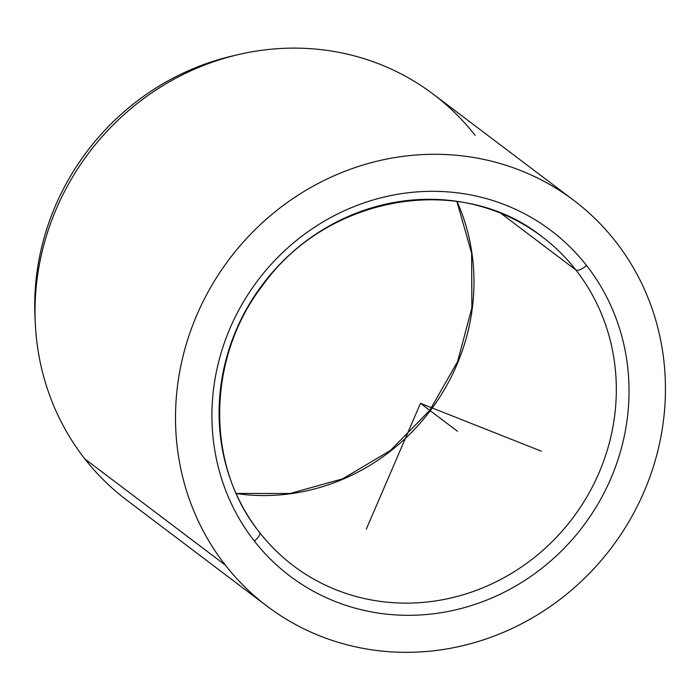 <?xml version="1.0" encoding="UTF-8"?>
<svg xmlns="http://www.w3.org/2000/svg" width="700" height="700" viewBox="0 0 700 700"><rect width="100%" height="100%" fill="white"/><g stroke="black" fill="none" stroke-linecap="round" stroke-linejoin="round"><path stroke-width="1.05" d="M457.03 201.451A206.22 194.145 -52.9 0 1 430.255 410.699A206.22 194.145 -52.9 0 1 236.267 493.579A206.22 194.145 127.1 0 0 430.255 410.699A206.22 194.145 127.1 0 0 457.03 201.451M475.108 135.336A254.336 239.453 127.1 0 0 238.735 54.504A254.336 239.453 127.1 0 0 35.306 323.689A254.336 239.453 127.1 0 0 84.858 458.938L225.348 565.11A254.336 239.453 127.1 0 0 267.137 606.226A254.336 239.453 127.1 0 0 591.325 571.41A254.336 239.453 127.1 0 0 615.606 241.517A254.336 239.453 127.1 0 0 573.825 200.401A254.336 239.453 127.1 0 0 249.629 235.218A254.336 239.453 127.1 0 0 225.348 565.11L84.858 458.938A254.336 239.453 -52.9 0 1 109.13 129.036A254.336 239.453 -52.9 0 1 433.326 94.229L573.825 200.401M35.306 323.689L35 317.328A246.969 232.514 -52.9 0 1 232.531 55.947L238.735 54.504M267.137 606.226L126.639 500.045A254.336 239.453 -52.9 0 1 84.858 458.938M254.354 541.056A10.307 3.369 -38 0 0 259.7 532.613A10.307 3.369 -38 0 0 259.49 532.403A10.307 3.369 142 0 1 259.7 532.613A10.307 3.369 142 0 1 254.354 541.056A216.528 203.857 -52.9 0 1 294.394 242.148A216.528 203.857 -52.9 0 1 586.6 265.562A216.528 203.857 -52.9 0 1 546.56 564.48A216.528 203.857 -52.9 0 1 254.354 541.056A216.528 203.857 127.1 0 0 546.56 564.48A216.528 203.857 127.1 0 0 586.6 265.562A10.307 3.369 142 0 1 575.916 270.025A10.307 3.369 -38 0 0 586.6 265.562A216.528 203.857 127.1 0 0 294.394 242.148A216.528 203.857 127.1 0 0 254.354 541.056M259.849 532.858A206.22 194.145 127.1 0 0 293.37 565.74A206.22 194.145 127.1 0 0 556.229 537.512A206.22 194.145 127.1 0 0 575.916 270.025A206.22 194.145 127.1 0 0 542.036 236.696A206.22 194.145 -52.9 0 1 575.916 270.025A206.22 194.145 -52.9 0 1 556.229 537.512A206.22 194.145 -52.9 0 1 293.37 565.74A206.22 194.145 -52.9 0 1 259.49 532.403A206.22 194.145 -52.9 0 1 279.178 264.924A206.22 194.145 -52.9 0 1 542.036 236.696C461.475 172.183 327.705 194.836 263.235 284.602C206.456 357.359 205.117 465.421 259.7 532.613C269.517 545.134 280.735 556.176 293.37 565.74M500.841 213.29L575.916 270.025L500.841 213.29M235.611 55.256A246.969 232.514 127.1 0 0 35.175 320.486M225.348 565.11A254.336 239.453 -52.9 0 1 272.379 214.008A254.336 239.453 -52.9 0 1 615.606 241.517A254.336 239.453 -52.9 0 1 568.575 592.611A254.336 239.453 -52.9 0 1 225.348 565.11M541.301 451.185L420.481 403.314L366.293 529.121M420.481 403.314L457.45 431.252M456.864 201.434L471.625 253.138L471.887 307.886L457.59 361.62L429.774 410.331L390.504 450.389L342.711 478.817L289.975 493.509L236.197 493.43"/></g></svg>
